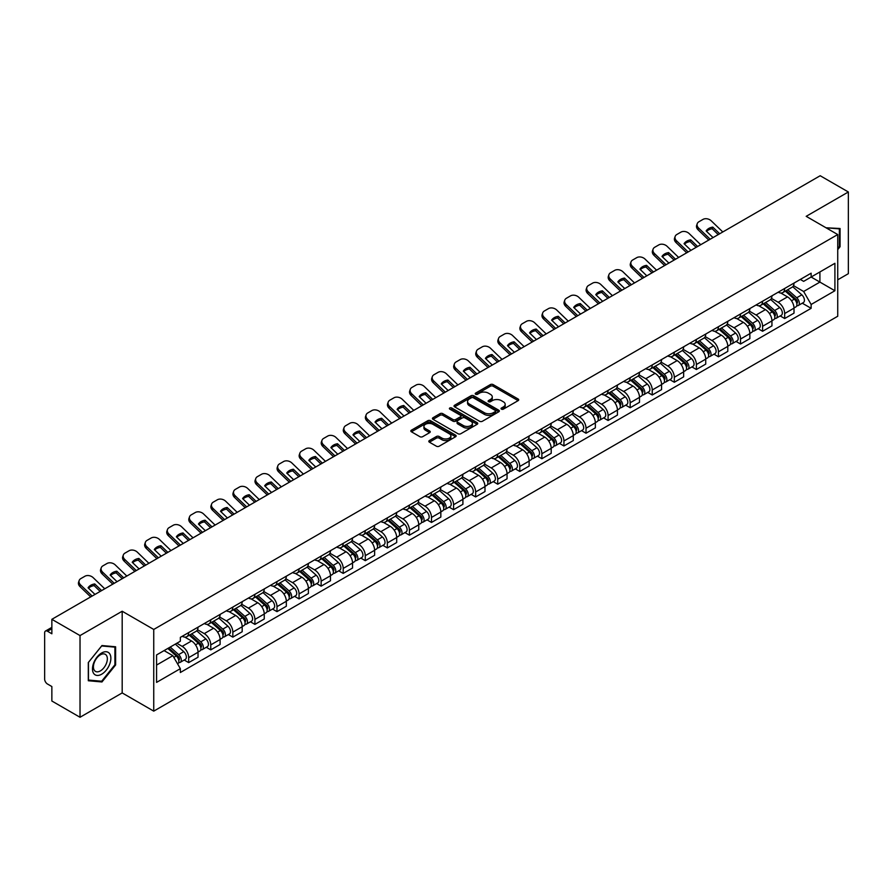 <?xml version="1.0" encoding="UTF-8"?>
<svg xmlns="http://www.w3.org/2000/svg" width="893" height="893" viewBox="0 0 893 893"><rect width="100%" height="100%" fill="white"/><g stroke="black" fill="none" stroke-linecap="round" stroke-linejoin="round"><path stroke-width="1.34" d="M501.442 409.15A1.373 0.793 0 0 0 503.384 409.15L518.141 400.633A1.965 1.139 0 0 0 518.721 399.83A1.965 1.139 0 0 0 518.141 399.026L493.137 384.593A1.965 1.139 0 0 0 490.369 384.593L475.612 393.11A1.373 0.793 0 0 0 475.21 393.668A1.373 0.793 0 0 0 475.612 394.237A1.373 0.793 0 0 0 477.554 394.237L479.463 393.132A6.284 3.628 0 0 1 488.348 393.132L490.436 394.338A6.284 3.628 0 0 1 492.277 396.905A6.284 3.628 0 0 1 490.436 399.461L488.527 400.566A1.373 0.793 0 0 0 488.125 401.136A1.373 0.793 0 0 0 488.527 401.694A1.373 0.793 0 0 0 490.469 401.694L492.378 400.589A6.284 3.628 0 0 1 501.263 400.589L503.351 401.794A6.284 3.628 0 0 1 505.192 404.362A6.284 3.628 0 0 1 503.351 406.929L501.442 408.023A1.373 0.793 0 0 0 501.04 408.592A1.373 0.793 0 0 0 501.442 409.15L501.442 408.023M429.388 440.562A1.965 1.139 0 0 0 428.819 441.365A1.965 1.139 0 0 0 429.388 442.169L436.409 446.21A1.965 1.139 0 0 0 439.189 446.21L455.575 436.755A1.965 1.139 0 0 0 456.144 435.951A1.965 1.139 0 0 0 455.575 435.148L430.571 420.715A1.965 1.139 0 0 0 427.792 420.715L411.405 430.18A1.965 1.139 0 0 0 410.836 430.984A1.965 1.139 0 0 0 411.405 431.777L419.877 436.677A1.965 1.139 0 0 0 422.657 436.677L429.667 432.625A1.965 1.139 0 0 0 430.247 431.821A1.965 1.139 0 0 0 429.667 431.018L425.47 428.595A5.258 3.036 0 0 1 423.929 426.452A5.258 3.036 0 0 1 427.178 423.65A5.258 3.036 0 0 1 432.904 424.309L449.358 433.808A5.258 3.036 0 0 1 450.898 435.951A5.258 3.036 0 0 1 447.65 438.753A5.258 3.036 0 0 1 441.923 438.095L439.189 436.51A1.965 1.139 0 0 0 436.409 436.51L429.388 440.562L429.388 442.169M153.741 629.453L122.185 611.236L80.024 635.582L51.861 619.318L820.187 175.731L848.35 191.984L806.189 216.329L837.734 234.546L153.741 629.453L153.741 711.141L837.734 316.245L837.734 234.546M479.597 421.273A1.965 1.139 0 0 0 482.376 421.273L498.763 411.818A1.965 1.139 0 0 0 499.343 411.014A1.965 1.139 0 0 0 498.763 410.211L473.77 395.778A1.965 1.139 0 0 0 470.991 395.778L454.604 405.243A1.965 1.139 0 0 0 454.024 406.047A1.965 1.139 0 0 0 454.604 406.84L479.597 421.273M450.362 409.452A1.373 0.793 0 0 1 451.758 409.641L451.758 408.012L477.175 422.679A1.965 1.139 0 0 1 477.744 423.483A1.965 1.139 0 0 1 477.175 424.287L460.777 433.741A1.965 1.139 0 0 1 458.009 433.741L433.005 419.308L433.005 417.712A1.965 1.139 0 0 0 432.424 418.516A1.965 1.139 0 0 0 433.005 419.308M433.005 417.712L440.015 413.66A1.965 1.139 0 0 1 442.794 413.66L452.93 419.509A1.965 1.139 0 0 0 455.709 419.509L460.364 416.83A1.965 1.139 0 0 0 460.944 416.026A1.965 1.139 0 0 0 460.364 415.223L449.804 409.128A1.373 0.793 0 0 1 449.402 408.57A1.373 0.793 0 0 1 450.251 407.833A1.373 0.793 0 0 1 451.758 408.012M80.024 635.582L80.024 717.269L51.861 701.016L51.861 686.55L47.485 684.016A4.007 2.311 -120 0 1 44.65 679.115L44.65 632.88A4.007 2.311 -120 0 1 45.476 631.05L51.861 627.366M837.734 279.81L848.35 273.682L848.35 191.984M80.024 717.269L122.185 692.923L153.741 711.141M51.861 619.318L51.861 633.784L47.485 631.251A4.007 2.311 -120 0 0 45.476 631.05M784.679 288.461A9.209 5.313 60 0 1 782.77 292.603L792.113 287.211A9.209 5.313 -120 0 0 794.011 283.07M771.418 298.374L778.171 302.269A9.209 5.313 60 0 1 784.679 313.543L794.011 308.152A9.209 5.313 -120 0 0 787.503 296.878L780.817 293.027M794.011 308.152L794.011 313.142L784.679 318.533L780.203 315.943M782.77 292.603A9.209 5.313 60 0 1 778.238 292.178M784.679 313.543L784.679 318.533M762.6 301.209A9.209 5.313 60 0 1 760.702 305.339L770.034 299.948A9.209 5.313 -120 0 0 771.943 295.817M758.124 328.691L762.6 331.27L771.943 325.878L771.943 320.9A9.209 5.313 -120 0 0 765.435 309.625L758.749 305.763M760.702 305.339A9.209 5.313 60 0 1 756.17 304.926M749.35 311.121L756.092 315.017A9.209 5.313 60 0 1 762.6 326.291L762.6 331.27M740.531 313.956A9.209 5.313 60 0 1 738.623 318.087L747.966 312.695A9.209 5.313 -120 0 0 749.863 308.565M736.055 341.427L740.531 344.017L749.863 338.626L749.863 333.647A9.209 5.313 -120 0 0 743.356 322.373L736.68 318.511M738.623 318.087A9.209 5.313 60 0 1 734.091 317.674M727.27 323.869L734.024 327.764A9.209 5.313 60 0 1 740.531 339.039L740.531 344.017M718.452 326.693A9.209 5.313 60 0 1 716.554 330.834L725.886 325.443A9.209 5.313 -120 0 0 727.795 321.301M713.976 354.175L718.452 356.765L727.795 351.373L727.795 346.384A9.209 5.313 -120 0 0 721.287 335.109L714.601 331.258M716.554 330.834A9.209 5.313 60 0 1 712.022 330.41M705.202 336.605L711.944 340.501A9.209 5.313 60 0 1 718.452 351.775L718.452 356.765M696.384 339.44A9.209 5.313 60 0 1 694.475 343.571L703.818 338.179A9.209 5.313 -120 0 0 705.727 334.049M691.908 366.923L696.384 369.501L705.727 364.11L705.727 359.131A9.209 5.313 -120 0 0 699.208 347.857L692.533 343.995M694.475 343.571A9.209 5.313 60 0 1 689.943 343.158M683.134 349.353L689.876 353.248A9.209 5.313 60 0 1 696.384 364.523L696.384 369.501M674.304 352.188A9.209 5.313 60 0 1 672.407 356.318L681.739 350.927A9.209 5.313 -120 0 0 683.647 346.797M669.828 379.659L674.304 382.249L683.647 376.857L683.647 371.879A9.209 5.313 -120 0 0 677.14 360.605L670.453 356.742M672.407 356.318A9.209 5.313 60 0 1 667.875 355.905M661.054 362.1L667.797 365.996A9.209 5.313 60 0 1 674.304 377.27L674.304 382.249M652.236 364.936A9.209 5.313 60 0 1 650.327 369.066L659.67 363.674A9.209 5.313 -120 0 0 661.579 359.544M647.76 392.407L652.236 394.996L661.579 389.605L661.579 384.615A9.209 5.313 -120 0 0 655.071 373.341L648.385 369.49M650.327 369.066A9.209 5.313 60 0 1 645.795 368.642M638.986 374.837L645.728 378.732A9.209 5.313 60 0 1 652.236 390.007L652.236 394.996M630.157 377.672A9.209 5.313 60 0 1 628.259 381.802L637.591 376.411A9.209 5.313 -120 0 0 639.5 372.281M625.68 405.154L630.168 407.733L639.5 402.341L639.5 397.363A9.209 5.313 -120 0 0 632.992 386.089L626.306 382.226M628.259 381.802A9.209 5.313 60 0 1 623.727 381.389M616.907 387.584L623.649 391.48A9.209 5.313 60 0 1 630.168 402.754L630.168 407.733M608.088 390.42A9.209 5.313 60 0 1 606.18 394.55L615.523 389.158A9.209 5.313 -120 0 0 617.431 385.028M603.612 417.902L608.088 420.48L617.431 415.089L617.431 410.11A9.209 5.313 -120 0 0 610.924 398.836L604.237 394.974M606.18 394.55A9.209 5.313 60 0 1 601.648 394.137M594.838 400.332L601.581 404.228A9.209 5.313 60 0 1 608.088 415.502L608.088 420.48M586.02 403.167A9.209 5.313 60 0 1 584.111 407.297L593.443 401.906A9.209 5.313 -120 0 0 595.352 397.776M581.533 430.638L586.02 433.228L595.352 427.836L595.352 422.847A9.209 5.313 -120 0 0 588.844 411.573L582.158 407.721M584.111 407.297A9.209 5.313 60 0 1 579.579 406.884M572.759 413.079L579.501 416.964A9.209 5.313 60 0 1 586.02 428.238L586.02 433.228M563.941 415.904A9.209 5.313 60 0 1 562.032 420.034L571.375 414.642A9.209 5.313 -120 0 0 573.284 410.512M559.464 443.386L563.941 445.964L573.284 440.573L573.284 435.594A9.209 5.313 -120 0 0 566.776 424.32L560.09 420.458M562.032 420.034A9.209 5.313 60 0 1 557.5 419.621M550.691 425.816L557.433 429.712A9.209 5.313 60 0 1 563.941 440.986L563.941 445.964M541.872 428.651A9.209 5.313 60 0 1 539.964 432.781L549.295 427.39A9.209 5.313 -120 0 0 551.204 423.26M537.396 456.133L541.872 458.712L551.204 453.32L551.204 448.342A9.209 5.313 -120 0 0 544.697 437.068L538.01 433.205M539.964 432.781A9.209 5.313 60 0 1 535.432 432.368M528.611 438.563L535.365 442.459A9.209 5.313 60 0 1 541.872 453.733L541.872 458.712M519.793 441.399A9.209 5.313 60 0 1 517.884 445.529L527.227 440.137A9.209 5.313 -120 0 0 529.136 436.007M515.317 468.87L519.793 471.459L529.136 466.068L529.136 461.078A9.209 5.313 -120 0 0 522.628 449.804L515.942 445.953M517.884 445.529A9.209 5.313 60 0 1 513.352 445.116M506.543 451.311L513.285 455.196A9.209 5.313 60 0 1 519.793 466.47L519.793 471.459M497.725 454.135A9.209 5.313 60 0 1 495.816 458.265L505.159 452.874A9.209 5.313 -120 0 0 507.057 448.744M493.249 481.617L497.725 484.196L507.057 478.804L507.057 473.826A9.209 5.313 -120 0 0 500.549 462.552L493.862 458.689M495.816 458.265A9.209 5.313 60 0 1 491.284 457.852M484.464 464.047L491.217 467.943A9.209 5.313 60 0 1 497.725 479.217L497.725 484.196M475.645 466.883A9.209 5.313 60 0 1 473.736 471.013L483.08 465.621A9.209 5.313 -120 0 0 484.988 461.491M471.169 494.365L475.645 496.943L484.988 491.552L484.988 486.573A9.209 5.313 -120 0 0 478.481 475.299L471.794 471.437M473.736 471.013A9.209 5.313 60 0 1 469.216 470.6M462.395 476.795L469.138 480.691A9.209 5.313 60 0 1 475.645 491.965L475.645 496.943M453.577 479.63A9.209 5.313 60 0 1 451.668 483.76L461.011 478.369A9.209 5.313 -120 0 0 462.909 474.239M449.101 507.101L453.577 509.691L462.909 504.299L462.909 499.31A9.209 5.313 -120 0 0 456.401 488.036L449.726 484.185M451.668 483.76A9.209 5.313 60 0 1 447.136 483.347M440.316 489.543L447.069 493.427A9.209 5.313 60 0 1 453.577 504.701L453.577 509.691M431.498 492.367A9.209 5.313 60 0 1 429.6 496.497L438.932 491.105A9.209 5.313 -120 0 0 440.841 486.975M427.021 519.849L431.498 522.438L440.841 517.047L440.841 512.057A9.209 5.313 -120 0 0 434.333 500.783L427.647 496.921M429.6 496.497A9.209 5.313 60 0 1 425.068 496.084M418.248 502.279L424.99 506.175A9.209 5.313 60 0 1 431.498 517.449L431.498 522.438M409.429 505.114A9.209 5.313 60 0 1 407.521 509.244L416.864 503.853A9.209 5.313 -120 0 0 418.761 499.723M404.953 532.596L409.429 535.175L418.761 529.783L418.761 524.805A9.209 5.313 -120 0 0 412.253 513.531L405.578 509.669M407.521 509.244A9.209 5.313 60 0 1 402.989 508.831M396.179 515.027L402.922 518.922A9.209 5.313 60 0 1 409.429 530.196L409.429 535.175M387.35 517.862A9.209 5.313 60 0 1 385.452 521.992L394.784 516.601A9.209 5.313 -120 0 0 396.693 512.47M382.874 545.333L387.35 547.922L396.693 542.531L396.693 537.541A9.209 5.313 -120 0 0 390.185 526.267L383.499 522.416M385.452 521.992A9.209 5.313 60 0 1 380.92 521.579M374.1 527.774L380.842 531.659A9.209 5.313 60 0 1 387.35 542.933L387.35 547.922M365.282 530.598A9.209 5.313 60 0 1 363.373 534.74L372.716 529.337A9.209 5.313 -120 0 0 374.625 525.207M360.805 558.08L365.282 560.67L374.625 555.279L374.625 550.289A9.209 5.313 -120 0 0 368.106 539.015L361.431 535.153M363.373 534.74A9.209 5.313 60 0 1 358.841 534.315M352.032 540.511L358.774 544.406A9.209 5.313 60 0 1 365.282 555.68L365.282 560.67M343.202 543.346A9.209 5.313 60 0 1 341.305 547.476L350.636 542.084A9.209 5.313 -120 0 0 352.545 537.954M338.726 570.828L343.202 573.406L352.545 568.015L352.545 563.036A9.209 5.313 -120 0 0 346.037 551.762L339.351 547.9M341.305 547.476A9.209 5.313 60 0 1 336.773 547.063M329.952 553.258L336.694 557.154A9.209 5.313 60 0 1 343.202 568.428L343.202 573.406M321.134 556.093A9.209 5.313 60 0 1 319.225 560.224L328.568 554.832A9.209 5.313 -120 0 0 330.477 550.702M316.658 583.564L321.134 586.154L330.477 580.763L330.477 575.773A9.209 5.313 -120 0 0 323.969 564.51L317.283 560.648M319.225 560.224A9.209 5.313 60 0 1 314.693 559.811M307.884 566.006L314.626 569.901A9.209 5.313 60 0 1 321.134 581.164L321.134 586.154M299.066 568.83A9.209 5.313 60 0 1 297.157 572.971L306.489 567.58A9.209 5.313 -120 0 0 308.398 563.438M294.578 596.312L299.066 598.902L308.398 593.51L308.398 588.52A9.209 5.313 -120 0 0 301.89 577.246L295.203 573.384M297.157 572.971A9.209 5.313 60 0 1 292.625 572.547M285.805 578.742L292.547 582.638A9.209 5.313 60 0 1 299.066 593.912L299.066 598.902M276.986 581.577A9.209 5.313 60 0 1 275.077 585.708L284.421 580.316A9.209 5.313 -120 0 0 286.329 576.186M272.51 609.059L276.986 611.638L286.329 606.247L286.329 601.268A9.209 5.313 -120 0 0 279.822 589.994L273.135 586.132M275.077 585.708A9.209 5.313 60 0 1 270.546 585.295M263.736 591.49L270.479 595.385A9.209 5.313 60 0 1 276.986 606.66L276.986 611.638M254.918 594.325A9.209 5.313 60 0 1 253.009 598.455L262.341 593.064A9.209 5.313 -120 0 0 264.25 588.933M250.431 621.796L254.918 624.386L264.25 618.994L264.25 614.016A9.209 5.313 -120 0 0 257.742 602.742L251.056 598.879M253.009 598.455A9.209 5.313 60 0 1 248.477 598.042M241.657 604.237L248.41 608.133A9.209 5.313 60 0 1 254.918 619.407L254.918 624.386M232.839 607.061A9.209 5.313 60 0 1 230.93 611.203L240.273 605.811A9.209 5.313 -120 0 0 242.182 601.67M228.362 634.543L232.839 637.133L242.182 631.742L242.182 626.752A9.209 5.313 -120 0 0 235.674 615.478L228.988 611.627M230.93 611.203A9.209 5.313 60 0 1 226.398 610.779M219.589 616.974L226.331 620.869A9.209 5.313 60 0 1 232.839 632.144L232.839 637.133M210.77 619.809A9.209 5.313 60 0 1 208.862 623.939L218.205 618.548A9.209 5.313 -120 0 0 220.102 614.417M206.294 647.291L210.77 649.87L220.102 644.478L220.102 639.5A9.209 5.313 -120 0 0 213.594 628.225L206.908 624.363M208.862 623.939A9.209 5.313 60 0 1 204.33 623.526M197.509 629.721L204.263 633.617A9.209 5.313 60 0 1 210.77 644.891L210.77 649.87M188.691 632.557A9.209 5.313 60 0 1 186.782 636.687L196.125 631.295A9.209 5.313 -120 0 0 198.034 627.165M184.215 660.027L188.691 662.617L198.034 657.226L198.034 652.247A9.209 5.313 -120 0 0 191.526 640.973L184.84 637.111M186.782 636.687A9.209 5.313 60 0 1 182.25 636.274M176.803 643.25L182.183 646.365A9.209 5.313 60 0 1 188.691 657.639L188.691 662.617M800.307 279.442L803.633 281.362L834.91 263.301L819.908 271.963L819.908 282.099L803.633 291.486L793.497 285.637M156.576 665.073L172.851 655.674L180.341 668.667L156.576 682.386L156.576 654.937L180.341 641.219L180.341 637.379L811.134 273.191L811.134 277.031L834.91 290.75L811.134 304.48L803.633 291.486M834.91 263.301L834.91 290.75M180.341 668.667L180.341 672.507L811.134 308.319L811.134 304.48M837.734 249.616L840.067 246.714L840.067 228.508L826.025 227.782M122.185 611.236L122.185 692.923M88.307 680.745L101.958 681.962L115.61 664.984L115.61 646.778L101.958 645.55L88.307 662.539L88.307 680.745M172.851 655.674L164.078 650.606M802.271 303.196L811.134 308.319M839.364 246.312L840.067 246.714M100.518 681.136L101.958 681.962M114.907 664.571L115.61 664.984M501.989 409.34L503.351 408.559A6.284 3.628 0 0 0 505.192 405.991L505.192 404.362M492.277 396.905L492.277 398.535A6.284 3.628 0 0 1 490.436 401.102L489.074 401.883M518.119 400.644L493.137 386.222A1.965 1.139 0 0 0 490.369 386.222L476.159 394.427M498.763 410.211L498.763 411.818L473.77 397.407A1.965 1.139 0 0 0 470.991 397.407L454.626 406.862M495.291 411.573A1.373 0.793 0 0 0 495.693 411.014A1.373 0.793 0 0 0 495.291 410.456L473.346 397.787A1.373 0.793 0 0 0 471.404 397.787L469.394 398.948A6.284 3.628 0 0 0 467.552 401.515A6.284 3.628 0 0 0 469.394 404.082L484.397 412.733A6.284 3.628 0 0 0 493.282 412.733L495.291 411.573L495.291 413.213A1.373 0.793 0 0 0 495.693 412.644L495.693 411.014M467.552 401.515L467.552 403.145A6.284 3.628 0 0 0 469.394 405.712L469.394 404.082M495.291 413.213L493.282 414.374A6.284 3.628 0 0 1 484.397 414.374L469.394 405.712M433.027 419.33L440.015 415.29L440.015 413.66M460.944 416.026L460.944 417.656A1.965 1.139 0 0 1 460.364 418.46L455.709 421.15A1.965 1.139 0 0 1 452.93 421.15L442.794 415.29A1.965 1.139 0 0 0 440.015 415.29M451.758 409.641L477.141 424.298M463.456 425.593A5.258 3.036 0 0 0 469.182 426.24A5.258 3.036 0 0 0 472.419 423.438A5.258 3.036 0 0 0 470.89 421.295L465.086 417.946A1.965 1.139 0 0 0 462.306 417.946L457.651 420.636A1.965 1.139 0 0 0 457.082 421.44A1.965 1.139 0 0 0 457.651 422.244L463.456 425.593L463.456 427.222A5.258 3.036 0 0 0 469.182 427.881A5.258 3.036 0 0 0 472.419 425.079L472.419 423.438M457.082 421.44L457.082 423.07A1.965 1.139 0 0 0 457.651 423.874L457.651 422.244M463.456 427.222L457.651 423.874M450.898 435.951L450.898 437.581A5.258 3.036 0 0 1 447.65 440.383A5.258 3.036 0 0 1 441.923 439.736L439.189 438.15A1.965 1.139 0 0 0 436.409 438.15L429.421 442.18M423.929 426.452L423.929 428.082A5.258 3.036 0 0 0 425.47 430.225L425.47 428.595M429.645 432.636L425.47 430.225M455.542 436.766L430.571 422.344A1.965 1.139 0 0 0 427.792 422.344L411.427 431.799M785.315 291.129L794.312 299.155A5.001 2.891 60 0 1 795.875 306.891L794.011 307.973M785.55 291.341L789.792 293.786M786.22 290.605L796.232 299.535A2.4 1.384 60 0 1 796.98 303.252A2.4 1.384 60 0 1 796.768 303.341M787.715 289.745L796.712 297.771A5.001 2.891 60 0 1 798.286 305.506A5.001 2.891 60 0 1 796.779 305.663M792.738 286.731L801.814 294.824A5.001 2.891 60 0 1 803.376 302.56L798.286 305.506M713.038 237.594L706.129 230.952A12.402 9.064 -160.8 0 1 712.781 227.112L712.201 228.787L718.229 234.591M719.691 233.754L712.781 227.112M706.575 231.376A12.402 9.064 -160.8 0 1 712.201 228.787M708.752 240.072L698.069 229.78A6.005 4.387 -160.8 0 1 696.652 225.36L697.232 223.685A6.005 4.387 19.2 0 0 698.661 228.106L698.069 229.78M722.794 231.957L711.252 220.839A6.005 4.387 19.2 0 0 702.981 219.41L698.873 221.777A6.005 4.387 19.2 0 0 697.232 223.685M710.203 239.235L698.661 228.106M763.236 303.877L772.233 311.903A5.001 2.891 60 0 1 773.807 319.638L771.943 320.71M763.482 304.089L767.712 306.533M764.151 303.352L774.153 312.282A2.4 1.384 60 0 1 774.912 315.988A2.4 1.384 60 0 1 774.689 316.077M765.647 302.481L774.644 310.507A5.001 2.891 60 0 1 776.207 318.243A5.001 2.891 60 0 1 774.7 318.41M770.659 299.479L779.734 307.572A5.001 2.891 60 0 1 781.308 315.307L776.207 318.243M741.168 316.613L750.165 324.639A5.001 2.891 60 0 1 751.739 332.375L749.863 333.457M741.402 316.825L745.644 319.27M742.072 316.089L752.085 325.03A2.4 1.384 60 0 1 752.832 328.736A2.4 1.384 60 0 1 752.62 328.825M743.579 315.229L752.565 323.255A5.001 2.891 60 0 1 754.139 330.99A5.001 2.891 60 0 1 752.632 331.147M748.591 312.215L757.666 320.308A5.001 2.891 60 0 1 759.229 328.055L754.139 330.99M826.047 227.804L839.364 228.876L839.364 246.513L837.734 248.544M838.494 228.374L839.364 228.876M109.638 653.687A13.004 7.512 120 0 0 97.069 657.058A13.004 7.512 120 0 0 93.709 673.501A13.004 7.512 120 0 0 106.267 670.141A13.004 7.512 120 0 0 109.638 653.687M106.412 655.35A9.845 5.682 120 0 0 105.307 654.323A9.845 5.682 120 0 0 96.143 658.922A9.845 5.682 120 0 0 94.357 670.353A9.845 5.682 120 0 0 95.462 671.38A9.845 5.682 120 0 0 104.626 666.781A9.845 5.682 120 0 0 106.412 655.35M101.668 681.236L88.44 680.053L88.44 662.416L101.668 645.963L114.907 647.135L114.907 664.783L101.668 681.236M114.025 646.632L114.907 647.135M690.959 250.341L684.06 243.689A12.402 9.064 -160.8 0 1 690.713 239.849L690.133 241.534L696.16 247.339M697.612 246.501L690.713 239.849M684.496 244.113A12.402 9.064 -160.8 0 1 690.133 241.534M686.684 252.808L676.001 242.528A6.005 4.387 -160.8 0 1 674.572 238.107L675.164 236.422A6.005 4.387 19.2 0 0 676.581 240.853L676.001 242.528M700.726 244.704L689.173 233.575A6.005 4.387 19.2 0 0 680.901 232.147L676.805 234.513A6.005 4.387 19.2 0 0 675.164 236.422M688.135 251.971L676.581 240.853M668.89 263.089L661.992 256.436A12.402 9.064 -160.8 0 1 668.634 252.596L668.053 254.271L674.081 260.086M675.543 259.249L668.634 252.596M662.427 256.86A12.402 9.064 -160.8 0 1 668.053 254.271M664.604 265.556L653.922 255.264A6.005 4.387 -160.8 0 1 652.504 250.844L653.084 249.169A6.005 4.387 19.2 0 0 654.513 253.59L653.922 255.264M678.647 257.452L667.104 246.323A6.005 4.387 19.2 0 0 658.833 244.894L654.725 247.261A6.005 4.387 19.2 0 0 653.084 249.169M666.055 264.719L654.513 253.59M719.099 329.361L728.085 337.387A5.001 2.891 60 0 1 729.659 345.122L727.795 346.205M719.334 329.573L723.564 332.017M720.004 328.836L730.005 337.766A2.4 1.384 60 0 1 730.764 341.483A2.4 1.384 60 0 1 730.541 341.572M721.499 327.977L730.496 336.002A5.001 2.891 60 0 1 732.07 343.738A5.001 2.891 60 0 1 730.552 343.894M726.511 324.963L735.586 333.056A5.001 2.891 60 0 1 737.16 340.791L732.07 343.738M697.02 342.108L706.017 350.134A5.001 2.891 60 0 1 707.591 357.87L705.716 358.941M697.254 342.32L701.496 344.765M697.924 341.584L707.937 350.514A2.4 1.384 60 0 1 708.696 354.231A2.4 1.384 60 0 1 708.473 354.309M699.431 340.713L708.417 348.739A5.001 2.891 60 0 1 709.991 356.474A5.001 2.891 60 0 1 708.484 356.642M704.443 337.71L713.518 345.803A5.001 2.891 60 0 1 715.081 353.539L709.991 356.474M674.952 354.845L683.938 362.871A5.001 2.891 60 0 1 685.511 370.606L683.647 371.689M675.186 355.057L679.417 357.501M675.856 354.32L685.869 363.261A2.4 1.384 60 0 1 686.617 366.967A2.4 1.384 60 0 1 686.393 367.056M677.352 353.461L686.349 361.486A5.001 2.891 60 0 1 687.923 369.222A5.001 2.891 60 0 1 686.404 369.378M682.364 350.447L691.439 358.551A5.001 2.891 60 0 1 693.013 366.286L687.923 369.222M646.811 275.825L639.913 269.184A12.402 9.064 -160.8 0 1 646.565 265.344L645.985 267.018L652.013 272.834M653.464 271.985L646.565 265.344M640.359 269.608A12.402 9.064 -160.8 0 1 645.985 267.018M642.536 278.303L631.853 268.012A6.005 4.387 -160.8 0 1 630.425 263.591L631.016 261.917A6.005 4.387 19.2 0 0 632.434 266.337L631.853 268.012M656.578 270.188L645.025 259.07A6.005 4.387 19.2 0 0 636.765 257.642L632.657 260.008A6.005 4.387 19.2 0 0 631.016 261.917M643.987 277.466L632.434 266.337M624.743 288.573L617.844 281.92A12.402 9.064 -160.8 0 1 624.486 278.08L623.906 279.766L629.933 285.57M631.396 284.733L624.486 278.08M618.28 282.344A12.402 9.064 -160.8 0 1 623.906 279.766M620.456 291.051L609.785 280.759A6.005 4.387 -160.8 0 1 608.356 276.339L608.937 274.653A6.005 4.387 19.2 0 0 610.365 279.085L609.785 280.759M634.51 282.936L622.957 271.807A6.005 4.387 19.2 0 0 614.685 270.378L610.578 272.756A6.005 4.387 19.2 0 0 608.937 274.653M621.908 290.203L610.365 279.085M602.663 301.321L595.765 294.668A12.402 9.064 -160.8 0 1 602.418 290.828L601.837 292.502L607.865 298.318M609.316 297.481L602.418 290.828M596.211 295.092A12.402 9.064 -160.8 0 1 601.837 292.502M598.388 303.787L587.706 293.507A6.005 4.387 -160.8 0 1 586.277 289.075L586.868 287.401A6.005 4.387 19.2 0 0 588.286 291.821L587.706 293.507M612.431 295.683L600.889 284.554A6.005 4.387 19.2 0 0 592.617 283.126L588.509 285.492A6.005 4.387 19.2 0 0 586.868 287.401M599.839 302.95L588.286 291.821M652.872 367.592L661.869 375.618A5.001 2.891 60 0 1 663.443 383.354L661.568 384.436M653.118 367.804L657.348 370.249M653.776 367.068L663.789 375.998A2.4 1.384 60 0 1 664.548 379.715A2.4 1.384 60 0 1 664.325 379.804M655.283 366.208L664.269 374.234A5.001 2.891 60 0 1 665.843 381.97A5.001 2.891 60 0 1 664.336 382.126M660.295 363.194L669.37 371.287A5.001 2.891 60 0 1 670.933 379.023L665.843 381.97M580.595 314.057L573.697 307.415A12.402 9.064 -160.8 0 1 580.338 303.575L579.758 305.25L585.797 311.065M587.248 310.217L580.338 303.575M574.132 307.839A12.402 9.064 -160.8 0 1 579.758 305.25M576.309 316.535L565.637 306.243A6.005 4.387 -160.8 0 1 564.209 301.823L564.789 300.148A6.005 4.387 19.2 0 0 566.218 304.569L565.637 306.243M590.362 308.42L578.809 297.302A6.005 4.387 19.2 0 0 570.538 295.873L566.441 298.24A6.005 4.387 19.2 0 0 564.789 300.148M577.76 315.698L566.218 304.569M630.804 380.34L639.79 388.366A5.001 2.891 60 0 1 641.364 396.101L639.5 397.173M631.038 380.552L635.269 382.997M631.708 379.815L641.721 388.745A2.4 1.384 60 0 1 642.469 392.462A2.4 1.384 60 0 1 642.257 392.54M633.204 378.945L642.201 386.97A5.001 2.891 60 0 1 643.775 394.706A5.001 2.891 60 0 1 642.257 394.873M638.216 375.942L647.291 384.035A5.001 2.891 60 0 1 648.865 391.77L643.775 394.706M558.527 326.805L551.617 320.152A12.402 9.064 -160.8 0 1 558.27 316.312L557.69 317.997L563.717 323.802M565.169 322.965L558.27 316.312M552.064 320.576A12.402 9.064 -160.8 0 1 557.69 317.997M554.24 329.283L543.558 318.991A6.005 4.387 -160.8 0 1 542.129 314.57L542.721 312.885A6.005 4.387 19.2 0 0 544.138 317.316L543.558 318.991M568.283 321.167L556.741 310.038A6.005 4.387 19.2 0 0 548.469 308.61L544.362 310.987A6.005 4.387 19.2 0 0 542.721 312.885M555.692 328.434L544.138 317.316M608.725 393.076L617.722 401.102A5.001 2.891 60 0 1 619.295 408.838L617.42 409.92M608.97 393.288L613.201 395.733M609.64 392.552L619.642 401.493A2.4 1.384 60 0 1 620.401 405.199A2.4 1.384 60 0 1 620.177 405.288M611.136 391.692L620.133 399.718A5.001 2.891 60 0 1 621.695 407.454A5.001 2.891 60 0 1 620.188 407.61M616.148 388.678L625.223 396.782A5.001 2.891 60 0 1 626.797 404.518L621.695 407.454M536.447 339.552L529.549 332.899A12.402 9.064 -160.8 0 1 536.202 329.059L535.61 330.734L541.649 336.549M543.1 335.712L536.202 329.059M529.984 333.323A12.402 9.064 -160.8 0 1 535.61 330.734M532.161 342.019L521.49 331.738A6.005 4.387 -160.8 0 1 520.061 327.307L520.641 325.632A6.005 4.387 19.2 0 0 522.07 330.053L521.49 331.738M546.215 333.915L534.661 322.786A6.005 4.387 19.2 0 0 526.39 321.357L522.293 323.724A6.005 4.387 19.2 0 0 520.641 325.632M533.623 341.182L522.07 330.053M586.656 405.824L595.653 413.85A5.001 2.891 60 0 1 597.216 421.585L595.352 422.668M586.891 406.036L591.121 408.481M587.561 405.299L597.573 414.229A2.4 1.384 60 0 1 598.321 417.946A2.4 1.384 60 0 1 598.109 418.036M589.056 404.44L598.053 412.466A5.001 2.891 60 0 1 599.627 420.201A5.001 2.891 60 0 1 598.109 420.357M594.079 401.426L603.143 409.519A5.001 2.891 60 0 1 604.717 417.254L599.627 420.201M514.379 352.288L507.47 345.647A12.402 9.064 -160.8 0 1 514.122 341.807L513.542 343.481L519.57 349.297M521.021 348.449L514.122 341.807M507.916 346.071A12.402 9.064 -160.8 0 1 513.542 343.481M510.093 354.767L499.41 344.475A6.005 4.387 -160.8 0 1 497.993 340.054L498.573 338.38A6.005 4.387 19.2 0 0 499.991 342.8L499.41 344.475M524.135 346.651L512.593 335.534A6.005 4.387 19.2 0 0 504.322 334.105L500.214 336.471A6.005 4.387 19.2 0 0 498.573 338.38M511.544 353.929L499.991 342.8M564.577 418.571L573.574 426.597A5.001 2.891 60 0 1 575.148 434.333L573.284 435.404M564.822 418.784L569.053 421.228M565.492 418.047L575.494 426.977A2.4 1.384 60 0 1 576.253 430.694A2.4 1.384 60 0 1 576.03 430.772M566.988 417.176L575.985 425.202A5.001 2.891 60 0 1 577.548 432.938A5.001 2.891 60 0 1 576.041 433.105M572 414.173L581.075 422.266A5.001 2.891 60 0 1 582.649 430.002L577.548 432.938M492.3 365.036L485.401 358.383A12.402 9.064 -160.8 0 1 492.054 354.543L491.463 356.229L497.501 362.033M498.953 361.196L492.054 354.543M485.837 358.807A12.402 9.064 -160.8 0 1 491.463 356.229M488.013 367.514L477.342 357.222A6.005 4.387 -160.8 0 1 475.913 352.802L476.494 351.116A6.005 4.387 19.2 0 0 477.922 355.548L477.342 357.222M502.067 359.399L490.514 348.27A6.005 4.387 19.2 0 0 482.242 346.841L478.146 349.219A6.005 4.387 19.2 0 0 476.494 351.116M489.476 366.666L477.922 355.548M542.509 431.308L551.506 439.334A5.001 2.891 60 0 1 553.068 447.069L551.204 448.152M542.743 431.531L546.974 433.965M543.413 430.794L553.426 439.724A2.4 1.384 60 0 1 554.173 443.43A2.4 1.384 60 0 1 553.961 443.52M544.909 429.924L553.906 437.95A5.001 2.891 60 0 1 555.479 445.685A5.001 2.891 60 0 1 553.961 445.841M549.932 426.91L558.996 435.014A5.001 2.891 60 0 1 560.57 442.749L555.479 445.685M470.231 377.784L463.322 371.131A12.402 9.064 -160.8 0 1 469.975 367.291L469.394 368.965L475.422 374.781M476.873 373.944L469.975 367.291M463.768 371.555A12.402 9.064 -160.8 0 1 469.394 368.965M465.945 380.251L455.263 369.97A6.005 4.387 -160.8 0 1 453.845 365.538L454.425 363.864A6.005 4.387 19.2 0 0 455.854 368.284L455.263 369.97M479.988 372.147L468.445 361.018A6.005 4.387 19.2 0 0 460.174 359.589L456.066 361.955A6.005 4.387 19.2 0 0 454.425 363.864M467.396 379.413L455.854 368.284M520.429 444.055L529.426 452.081A5.001 2.891 60 0 1 531 459.817L529.136 460.9M520.675 444.267L524.905 446.712M521.345 443.531L531.346 452.461A2.4 1.384 60 0 1 532.105 456.178A2.4 1.384 60 0 1 531.882 456.267M522.84 442.671L531.837 450.697A5.001 2.891 60 0 1 533.4 458.433A5.001 2.891 60 0 1 531.893 458.589M527.852 439.657L536.927 447.75A5.001 2.891 60 0 1 538.501 455.486L533.4 458.433M448.152 390.52L441.254 383.878A12.402 9.064 -160.8 0 1 447.906 380.038L447.315 381.713L453.354 387.529M454.805 386.68L447.906 380.038M441.689 384.303A12.402 9.064 -160.8 0 1 447.315 381.713M443.866 392.998L433.194 382.706A6.005 4.387 -160.8 0 1 431.765 378.286L432.346 376.612A6.005 4.387 19.2 0 0 433.775 381.032L433.194 382.706M457.919 384.883L446.366 373.765A6.005 4.387 19.2 0 0 438.095 372.336L433.998 374.703A6.005 4.387 19.2 0 0 432.346 376.612M445.328 392.161L433.775 381.032M498.361 456.803L507.358 464.829A5.001 2.891 60 0 1 508.921 472.564L507.057 473.636M498.595 457.015L502.837 459.46M499.265 456.278L509.278 465.208A2.4 1.384 60 0 1 510.026 468.925A2.4 1.384 60 0 1 509.814 469.004M500.761 455.408L509.758 463.434A5.001 2.891 60 0 1 511.332 471.169A5.001 2.891 60 0 1 509.825 471.337M505.784 452.405L514.859 460.498A5.001 2.891 60 0 1 516.422 468.233L511.332 471.169M426.084 403.268L419.174 396.615A12.402 9.064 -160.8 0 1 425.827 392.775L425.247 394.46L431.274 400.265M432.737 399.428L425.827 392.775M419.621 397.039A12.402 9.064 -160.8 0 1 425.247 394.46M421.797 405.746L411.115 395.454A6.005 4.387 -160.8 0 1 409.697 391.034L410.278 389.348A6.005 4.387 19.2 0 0 411.706 393.78L411.115 395.454M435.84 397.631L424.298 386.502A6.005 4.387 19.2 0 0 416.026 385.073L411.919 387.45A6.005 4.387 19.2 0 0 410.278 389.348M423.249 404.897L411.706 393.78M476.282 469.551L485.279 477.576A5.001 2.891 60 0 1 486.852 485.312L484.988 486.384M476.527 469.763L480.758 472.207M477.197 469.026L487.198 477.956A2.4 1.384 60 0 1 487.958 481.662A2.4 1.384 60 0 1 487.734 481.751M478.693 468.155L487.69 476.181A5.001 2.891 60 0 1 489.252 483.917A5.001 2.891 60 0 1 487.745 484.084M483.705 465.141L492.78 473.245A5.001 2.891 60 0 1 494.354 480.981L489.252 483.917M404.004 416.015L397.106 409.362A12.402 9.064 -160.8 0 1 403.759 405.522L403.167 407.197L409.206 413.012M410.657 412.175L403.759 405.522M397.541 409.787A12.402 9.064 -160.8 0 1 403.167 407.197M399.729 418.482L389.047 408.201A6.005 4.387 -160.8 0 1 387.618 403.77L388.198 402.096A6.005 4.387 19.2 0 0 389.627 406.516L389.047 408.201M413.772 410.378L402.218 399.249A6.005 4.387 19.2 0 0 393.947 397.82L389.85 400.187A6.005 4.387 19.2 0 0 388.198 402.096M401.18 417.645L389.627 406.516M454.213 482.287L463.21 490.313A5.001 2.891 60 0 1 464.773 498.048L462.909 499.131M454.448 482.499L458.689 484.944M455.117 481.762L465.13 490.692A2.4 1.384 60 0 1 465.878 494.409A2.4 1.384 60 0 1 465.666 494.499M456.613 480.903L465.61 488.929A5.001 2.891 60 0 1 467.184 496.664A5.001 2.891 60 0 1 465.677 496.821M461.636 477.889L470.711 485.982A5.001 2.891 60 0 1 472.274 493.717L467.184 496.664M381.936 428.752L375.027 422.11A12.402 9.064 -160.8 0 1 381.679 418.27L381.099 419.944L387.127 425.76M388.589 424.912L381.679 418.27M375.473 422.534A12.402 9.064 -160.8 0 1 381.099 419.944M377.65 431.23L366.967 420.938A6.005 4.387 -160.8 0 1 365.55 416.518L366.13 414.843A6.005 4.387 19.2 0 0 367.559 419.264L366.967 420.938M391.692 423.115L380.15 411.997A6.005 4.387 19.2 0 0 371.879 410.568L367.771 412.934A6.005 4.387 19.2 0 0 366.13 414.843M379.101 430.393L367.559 419.264M432.145 495.035L441.131 503.06A5.001 2.891 60 0 1 442.705 510.796L440.841 511.868M432.379 495.247L436.61 497.691M433.049 494.51L443.051 503.44A2.4 1.384 60 0 1 443.81 507.157A2.4 1.384 60 0 1 443.587 507.235M434.545 493.639L443.542 501.665A5.001 2.891 60 0 1 445.105 509.401A5.001 2.891 60 0 1 443.598 509.568M439.557 490.637L448.632 498.729A5.001 2.891 60 0 1 450.206 506.465L445.105 509.401M359.857 441.499L352.958 434.846A12.402 9.064 -160.8 0 1 359.611 431.006L359.031 432.692L365.058 438.496M366.51 437.659L359.611 431.006M353.405 435.271A12.402 9.064 -160.8 0 1 359.031 432.692M355.581 443.977L344.899 433.685A6.005 4.387 -160.8 0 1 343.47 429.265L344.062 427.591A6.005 4.387 19.2 0 0 345.479 432.011L344.899 433.685M369.624 435.862L358.071 424.733A6.005 4.387 19.2 0 0 349.799 423.304L345.703 425.682A6.005 4.387 19.2 0 0 344.062 427.591M357.033 443.129L345.479 432.011M410.066 507.782L419.063 515.808A5.001 2.891 60 0 1 420.636 523.544L418.761 524.615M410.3 507.994L414.542 510.439M410.97 507.257L420.983 516.187A2.4 1.384 60 0 1 421.742 519.893A2.4 1.384 60 0 1 421.518 519.983M412.477 506.387L421.463 514.413A5.001 2.891 60 0 1 423.036 522.148A5.001 2.891 60 0 1 421.529 522.316M417.489 503.373L426.564 511.477A5.001 2.891 60 0 1 428.127 519.213L423.036 522.148M337.788 454.247L330.89 447.594A12.402 9.064 -160.8 0 1 337.532 443.754L336.951 445.428L342.979 451.244M344.441 450.407L337.532 443.754M331.325 448.018A12.402 9.064 -160.8 0 1 336.951 445.428M333.502 456.714L322.831 446.433A6.005 4.387 -160.8 0 1 321.402 442.002L321.982 440.327A6.005 4.387 19.2 0 0 323.411 444.747L322.831 446.433M347.556 448.61L336.002 437.481A6.005 4.387 19.2 0 0 327.731 436.052L323.623 438.418A6.005 4.387 19.2 0 0 321.982 440.327M334.953 455.876L323.411 444.747M387.997 520.519L396.983 528.544A5.001 2.891 60 0 1 398.557 536.28L396.693 537.363M388.232 520.731L392.462 523.175M388.901 519.994L398.914 528.924A2.4 1.384 60 0 1 399.662 532.641A2.4 1.384 60 0 1 399.439 532.73M390.397 519.134L399.394 527.16A5.001 2.891 60 0 1 400.968 534.896A5.001 2.891 60 0 1 399.45 535.052M395.409 516.121L404.484 524.213A5.001 2.891 60 0 1 406.058 531.949L400.968 534.896M315.709 466.983L308.811 460.341A12.402 9.064 -160.8 0 1 315.463 456.502L314.883 458.176L320.911 463.992M322.362 463.154L315.463 456.502M309.257 460.766A12.402 9.064 -160.8 0 1 314.883 458.176M311.434 469.461L300.751 459.169A6.005 4.387 -160.8 0 1 299.322 454.749L299.914 453.075A6.005 4.387 19.2 0 0 301.332 457.495L300.751 459.169M325.476 461.357L313.923 450.228A6.005 4.387 19.2 0 0 305.663 448.799L301.555 451.166A6.005 4.387 19.2 0 0 299.914 453.075M312.885 468.624L301.332 457.495M365.918 533.266L374.915 541.292A5.001 2.891 60 0 1 376.489 549.028L374.613 550.099M366.152 533.478L370.394 535.923M366.822 532.741L376.835 541.671A2.4 1.384 60 0 1 377.594 545.389A2.4 1.384 60 0 1 377.371 545.467M368.329 531.871L377.315 539.908A5.001 2.891 60 0 1 378.889 547.643A5.001 2.891 60 0 1 377.382 547.8M373.341 528.868L382.416 536.961A5.001 2.891 60 0 1 383.979 544.697L378.889 547.643M293.641 479.731L286.742 473.078A12.402 9.064 -160.8 0 1 293.384 469.238L292.804 470.924L298.831 476.728M300.294 475.891L293.384 469.238M287.178 473.502A12.402 9.064 -160.8 0 1 292.804 470.924M289.354 482.209L278.683 471.917A6.005 4.387 -160.8 0 1 277.254 467.497L277.835 465.822A6.005 4.387 19.2 0 0 279.263 470.243L278.683 471.917M303.408 474.094L291.855 462.965A6.005 4.387 19.2 0 0 283.583 461.536L279.476 463.913A6.005 4.387 19.2 0 0 277.835 465.822M290.805 481.372L279.263 470.243M343.85 546.014L352.835 554.04A5.001 2.891 60 0 1 354.409 561.775L352.545 562.847M344.084 546.226L348.315 548.67M344.754 545.489L354.767 554.419A2.4 1.384 60 0 1 355.514 558.125A2.4 1.384 60 0 1 355.291 558.214M346.25 544.618L355.247 552.644A5.001 2.891 60 0 1 356.82 560.38A5.001 2.891 60 0 1 355.302 560.547M351.262 541.604L360.337 549.708A5.001 2.891 60 0 1 361.911 557.444L356.82 560.38M271.561 492.478L264.663 485.825A12.402 9.064 -160.8 0 1 271.316 481.986L270.735 483.66L276.763 489.476M278.214 488.638L271.316 481.986M265.109 486.25A12.402 9.064 -160.8 0 1 270.735 483.66M267.286 494.945L256.604 484.665A6.005 4.387 -160.8 0 1 255.175 480.244L255.766 478.559A6.005 4.387 19.2 0 0 257.184 482.979L256.604 484.665M281.328 486.841L269.786 475.712A6.005 4.387 19.2 0 0 261.515 474.283L257.407 476.65A6.005 4.387 19.2 0 0 255.766 478.559M268.737 494.108L257.184 482.979M321.77 558.75L330.767 566.776A5.001 2.891 60 0 1 332.341 574.512L330.466 575.594M322.016 558.962L326.246 561.407M322.674 558.225L332.687 567.155A2.4 1.384 60 0 1 333.446 570.873A2.4 1.384 60 0 1 333.223 570.962M324.181 557.366L333.167 565.392A5.001 2.891 60 0 1 334.741 573.127A5.001 2.891 60 0 1 333.234 573.284M329.193 554.352L338.268 562.445A5.001 2.891 60 0 1 339.842 570.18L334.741 573.127M249.493 505.226L242.595 498.573A12.402 9.064 -160.8 0 1 249.236 494.733L248.656 496.408L254.695 502.223M256.146 501.386L249.236 494.733M243.03 498.997A12.402 9.064 -160.8 0 1 248.656 496.408M245.207 507.693L234.535 497.401A6.005 4.387 -160.8 0 1 233.106 492.981L233.687 491.306A6.005 4.387 19.2 0 0 235.116 495.727L234.535 497.401M259.26 499.589L247.707 488.46A6.005 4.387 19.2 0 0 239.436 487.031L235.339 489.397A6.005 4.387 19.2 0 0 233.687 491.306M246.658 506.856L235.116 495.727M299.702 571.498L308.699 579.524A5.001 2.891 60 0 1 310.262 587.259L308.398 588.342M299.936 571.71L304.167 574.154M300.606 570.973L310.619 579.903A2.4 1.384 60 0 1 311.367 583.62A2.4 1.384 60 0 1 311.155 583.709M302.102 570.114L311.099 578.139A5.001 2.891 60 0 1 312.673 585.875A5.001 2.891 60 0 1 311.155 586.031M307.125 567.1L316.189 575.192A5.001 2.891 60 0 1 317.763 582.928L312.673 585.875M227.425 517.962L220.515 511.309A12.402 9.064 -160.8 0 1 227.168 507.481L226.588 509.155L232.615 514.96M234.066 514.122L227.168 507.481M220.962 511.745A12.402 9.064 -160.8 0 1 226.588 509.155M223.138 520.44L212.456 510.149A6.005 4.387 -160.8 0 1 211.038 505.728L211.619 504.054A6.005 4.387 19.2 0 0 213.036 508.474L212.456 510.149M237.181 512.325L225.639 501.196A6.005 4.387 19.2 0 0 217.367 499.779L213.26 502.145A6.005 4.387 19.2 0 0 211.619 504.054M224.589 519.603L213.036 508.474M277.623 584.245L286.62 592.271A5.001 2.891 60 0 1 288.193 600.007L286.329 601.078M277.868 584.457L282.099 586.902M278.538 583.721L288.539 592.651A2.4 1.384 60 0 1 289.299 596.357A2.4 1.384 60 0 1 289.075 596.446M280.034 582.85L289.031 590.876A5.001 2.891 60 0 1 290.593 598.611A5.001 2.891 60 0 1 289.086 598.779M285.046 579.836L294.121 587.94A5.001 2.891 60 0 1 295.695 595.676L290.593 598.611M205.345 530.71L198.447 524.057A12.402 9.064 -160.8 0 1 205.1 520.217L204.508 521.892L210.547 527.707M211.998 526.87L205.1 520.217M198.882 524.481A12.402 9.064 -160.8 0 1 204.508 521.892M201.059 533.177L190.388 522.896A6.005 4.387 -160.8 0 1 188.959 518.476L189.539 516.79A6.005 4.387 19.2 0 0 190.968 521.211L190.388 522.896M215.113 525.073L203.559 513.944A6.005 4.387 19.2 0 0 195.288 512.515L191.191 514.881A6.005 4.387 19.2 0 0 189.539 516.79M202.521 532.34L190.968 521.211M255.554 596.982L264.551 605.007A5.001 2.891 60 0 1 266.114 612.743L264.25 613.826M255.789 597.194L260.019 599.638M256.458 596.457L266.471 605.387A2.4 1.384 60 0 1 267.219 609.104A2.4 1.384 60 0 1 267.007 609.193M257.954 595.598L266.951 603.623A5.001 2.891 60 0 1 268.525 611.359A5.001 2.891 60 0 1 267.007 611.515M262.977 592.584L272.041 600.676A5.001 2.891 60 0 1 273.615 608.412L268.525 611.359M183.277 543.457L176.368 536.805A12.402 9.064 -160.8 0 1 183.02 532.965L182.44 534.639L188.468 540.455M189.919 539.618L183.02 532.965M176.814 537.229A12.402 9.064 -160.8 0 1 182.44 534.639M178.991 545.924L168.308 535.633A6.005 4.387 -160.8 0 1 166.891 531.212L167.471 529.538A6.005 4.387 19.2 0 0 168.9 533.958L168.308 535.633M193.033 537.82L181.491 526.691A6.005 4.387 19.2 0 0 173.22 525.263L169.112 527.629A6.005 4.387 19.2 0 0 167.471 529.538M180.442 545.087L168.9 533.958M233.475 609.729L242.472 617.755A5.001 2.891 60 0 1 244.046 625.491L242.182 626.573M233.72 609.941L237.951 612.386M234.39 609.205L244.392 618.135A2.4 1.384 60 0 1 245.151 621.852A2.4 1.384 60 0 1 244.928 621.941M235.886 608.345L244.883 616.371A5.001 2.891 60 0 1 246.446 624.107A5.001 2.891 60 0 1 244.939 624.263M240.898 605.331L249.973 613.424A5.001 2.891 60 0 1 251.547 621.16L246.446 624.107M161.198 556.194L154.299 549.552A12.402 9.064 -160.8 0 1 160.952 545.712L160.36 547.387L166.399 553.191M167.851 552.354L160.952 545.712M154.735 549.976A12.402 9.064 -160.8 0 1 160.36 547.387M156.911 558.672L146.24 548.38A6.005 4.387 -160.8 0 1 144.811 543.96L145.392 542.285A6.005 4.387 19.2 0 0 146.82 546.706L146.24 548.38M170.965 550.557L159.412 539.428A6.005 4.387 19.2 0 0 151.14 538.01L147.044 540.377A6.005 4.387 19.2 0 0 145.392 542.285M158.374 557.835L146.82 546.706M211.407 622.477L220.404 630.503A5.001 2.891 60 0 1 221.966 638.238L220.102 639.31M211.641 622.689L215.883 625.133M212.311 621.952L222.324 630.882A2.4 1.384 60 0 1 223.071 634.588A2.4 1.384 60 0 1 222.859 634.677M213.807 621.082L222.803 629.107A5.001 2.891 60 0 1 224.377 636.843A5.001 2.891 60 0 1 222.859 637.01M218.83 618.068L227.894 626.172A5.001 2.891 60 0 1 229.468 633.907L224.377 636.843M139.129 568.941L132.22 562.289A12.402 9.064 -160.8 0 1 138.873 558.449L138.292 560.134L144.32 565.939M145.771 565.102L138.873 558.449M132.666 562.713A12.402 9.064 -160.8 0 1 138.292 560.134M134.843 571.408L124.16 561.128A6.005 4.387 -160.8 0 1 122.743 556.707L123.323 555.022A6.005 4.387 19.2 0 0 124.752 559.442L124.16 561.128M148.885 563.304L137.343 552.175A6.005 4.387 19.2 0 0 129.072 550.747L124.964 553.113A6.005 4.387 19.2 0 0 123.323 555.022M136.294 570.571L124.752 559.442M189.327 635.213L198.324 643.239A5.001 2.891 60 0 1 199.898 650.975L198.034 652.057M189.573 635.425L193.803 637.87M190.242 634.689L200.244 643.619A2.4 1.384 60 0 1 201.003 647.336A2.4 1.384 60 0 1 200.78 647.425M191.738 633.829L200.735 641.855A5.001 2.891 60 0 1 202.298 649.591A5.001 2.891 60 0 1 200.791 649.747M196.75 630.815L205.825 638.908A5.001 2.891 60 0 1 207.399 646.644L202.298 649.591M117.05 581.689L110.152 575.036A12.402 9.064 -160.8 0 1 116.804 571.196L116.213 572.871L122.252 578.686M123.703 577.849L116.804 571.196M110.587 575.46A12.402 9.064 -160.8 0 1 116.213 572.871M112.764 584.156L102.092 573.864A6.005 4.387 -160.8 0 1 100.663 569.444L101.244 567.769A6.005 4.387 19.2 0 0 102.673 572.19L102.092 573.864M126.817 576.052L115.264 564.923A6.005 4.387 19.2 0 0 106.993 563.494L102.896 565.861A6.005 4.387 19.2 0 0 101.244 567.769M114.226 583.319L102.673 572.19M167.806 648.452L176.256 655.987A5.001 2.891 60 0 1 177.819 663.722L177.573 663.867M167.895 648.407L171.735 650.617M168.71 647.927L178.176 656.366A2.4 1.384 60 0 1 178.924 660.083A2.4 1.384 60 0 1 178.712 660.173M170.217 647.068L178.656 654.602A5.001 2.891 60 0 1 180.23 662.338A5.001 2.891 60 0 1 178.723 662.494M175.307 644.121L183.757 651.656A5.001 2.891 60 0 1 185.32 659.391L180.23 662.338M94.982 594.425L88.072 587.784A12.402 9.064 -160.8 0 1 94.725 583.944L94.145 585.618L100.172 591.423M101.635 590.586L94.725 583.944M88.519 588.208A12.402 9.064 -160.8 0 1 94.145 585.618M90.695 596.904L80.013 586.612A6.005 4.387 -160.8 0 1 78.595 582.191L79.176 580.517A6.005 4.387 19.2 0 0 80.604 584.937L80.013 586.612M104.738 588.788L93.196 577.671A6.005 4.387 19.2 0 0 84.924 576.242L80.817 578.608A6.005 4.387 19.2 0 0 79.176 580.517M92.146 596.066L80.604 584.937M210.77 644.891L220.102 639.5M232.839 632.144L242.182 626.752M254.918 619.407L264.25 614.016M276.986 606.66L286.329 601.268M299.066 593.912L308.398 588.52M321.134 581.164L330.477 575.773M343.202 568.428L352.545 563.036M365.282 555.68L374.625 550.289M387.35 542.933L396.693 537.541M409.429 530.196L418.761 524.805M431.498 517.449L440.841 512.057M453.577 504.701L462.909 499.31M475.645 491.965L484.988 486.573M497.725 479.217L507.057 473.826M519.793 466.47L529.136 461.078M541.872 453.733L551.204 448.342M563.941 440.986L573.284 435.594M586.02 428.238L595.352 422.847M608.088 415.502L617.431 410.11M630.168 402.754L639.5 397.363M652.236 390.007L661.579 384.615M674.304 377.27L683.647 371.879M696.384 364.523L705.727 359.131M718.452 351.775L727.795 346.384M740.531 339.039L749.863 333.647M762.6 326.291L771.943 320.9M188.691 657.639L198.034 652.247M182.183 646.365L191.526 640.973M204.263 633.617L213.594 628.225M226.331 620.869L235.674 615.478M248.41 608.133L257.742 602.742M270.479 595.385L279.822 589.994M292.547 582.638L301.89 577.246M314.626 569.901L323.969 564.51M336.694 557.154L346.037 551.762M358.774 544.406L368.106 539.015M380.842 531.659L390.185 526.267M402.922 518.922L412.253 513.531M424.99 506.175L434.333 500.783M447.069 493.427L456.401 488.036M469.138 480.691L478.481 475.299M491.217 467.943L500.549 462.552M513.285 455.196L522.628 449.804M535.365 442.459L544.697 437.068M557.433 429.712L566.776 424.32M579.501 416.964L588.844 411.573M601.581 404.228L610.924 398.836M623.649 391.48L632.992 386.089M645.728 378.732L655.071 373.341M667.797 365.996L677.14 360.605M689.876 353.248L699.208 347.857M711.944 340.501L721.287 335.109M734.024 327.764L743.356 322.373M756.092 315.017L765.435 309.625M778.171 302.269L787.503 296.878M51.861 628.717L47.485 631.251M503.351 408.559L503.351 406.929M488.527 401.694L488.527 400.566M490.436 401.102L490.436 399.461M475.612 394.237L475.612 393.11M490.369 386.222L490.369 384.593M493.137 386.222L493.137 384.593M518.141 400.633L518.141 399.026M454.604 406.84L454.604 405.243M470.991 397.407L470.991 395.778M473.77 397.407L473.77 395.778M484.397 414.374L484.397 412.733M493.282 414.374L493.282 412.733M442.794 415.29L442.794 413.66M452.93 421.15L452.93 419.509M455.709 421.15L455.709 419.509M460.364 418.46L460.364 416.83M477.175 424.287L477.175 422.679M436.409 438.15L436.409 436.51M439.189 438.15L439.189 436.51M441.923 439.736L441.923 438.095M429.667 432.625L429.667 431.018M411.405 431.777L411.405 430.18M427.792 422.344L427.792 420.715M430.571 422.344L430.571 420.715M455.575 436.755L455.575 435.148M794.312 299.155L791.499 300.774M797.482 302.147L796.578 302.671M801.814 294.824L796.712 297.771M772.233 311.903L769.431 313.521M775.403 314.894L774.51 315.419M779.734 307.572L774.644 310.507M750.165 324.639L747.363 326.258M753.335 327.642L752.431 328.155M757.666 320.308L752.565 323.255M728.085 337.387L725.283 339.005M731.267 340.378L730.362 340.903M735.586 333.056L730.496 336.002M706.017 350.134L703.215 351.753M709.187 353.126L708.283 353.65M713.518 345.803L708.417 348.739M683.938 362.871L681.136 364.489M687.119 365.873L686.215 366.387M691.439 358.551L686.349 361.486M661.869 375.618L659.067 377.237M665.039 378.61L664.135 379.134M669.37 371.287L664.269 374.234M639.79 388.366L636.988 389.984M642.971 391.357L642.067 391.882M647.291 384.035L642.201 386.97M617.722 401.102L614.92 402.732M620.892 404.105L619.988 404.618M625.223 396.782L620.133 399.718M595.653 413.85L592.84 415.468M598.823 416.841L597.919 417.366M603.143 409.519L598.053 412.466M573.574 426.597L570.772 428.216M576.744 429.589L575.851 430.113M581.075 422.266L575.985 425.202M551.506 439.334L548.693 440.963M554.676 442.336L553.772 442.85M558.996 435.014L553.906 437.95M529.426 452.081L526.624 453.7M532.596 455.073L531.703 455.597M536.927 447.75L531.837 450.697M507.358 464.829L504.545 466.447M510.528 467.82L509.624 468.345M514.859 460.498L509.758 463.434M485.279 477.576L482.477 479.195M488.449 480.568L487.556 481.081M492.78 473.245L487.69 476.181M463.21 490.313L460.408 491.931M466.38 493.304L465.476 493.829M470.711 485.982L465.61 488.929M441.131 503.06L438.329 504.679M444.312 506.052L443.408 506.577M448.632 498.729L443.542 501.665M419.063 515.808L416.261 517.427M422.233 518.8L421.329 519.313M426.564 511.477L421.463 514.413M396.983 528.544L394.181 530.163M400.164 531.547L399.26 532.061M404.484 524.213L399.394 527.16M374.915 541.292L372.113 542.911M378.085 544.284L377.181 544.808M382.416 536.961L377.315 539.908M352.835 554.04L350.034 555.658M356.017 557.031L355.113 557.556M360.337 549.708L355.247 552.644M330.767 566.776L327.965 568.394M333.937 569.779L333.033 570.292M338.268 562.445L333.167 565.392M308.699 579.524L305.886 581.142M311.869 582.515L310.965 583.04M316.189 575.192L311.099 578.139M286.62 592.271L283.818 593.89M289.79 595.263L288.897 595.787M294.121 587.94L289.031 590.876M264.551 605.007L261.738 606.626M267.721 608.01L266.817 608.524M272.041 600.676L266.951 603.623M242.472 617.755L239.67 619.374M245.642 620.747L244.749 621.271M249.973 613.424L244.883 616.371M220.404 630.503L217.591 632.121M223.574 633.494L222.67 634.019M227.894 626.172L222.803 629.107M198.324 643.239L195.522 644.858M201.494 646.242L200.601 646.755M205.825 638.908L200.735 641.855M176.256 655.987L173.834 657.382M179.426 658.978L178.522 659.503M183.757 651.656L178.656 654.602"/></g></svg>
